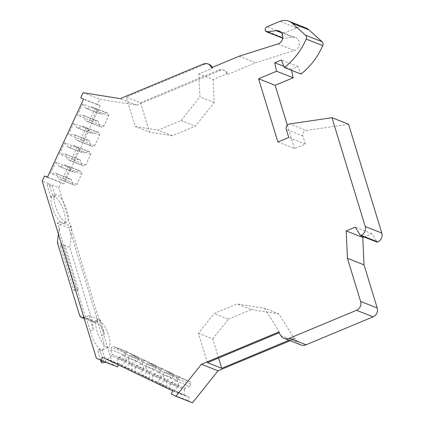 <?xml version="1.0" encoding="UTF-8"?>
<svg xmlns="http://www.w3.org/2000/svg" width="424" height="424" viewBox="0 0 424 424"><rect width="100%" height="100%" fill="white"/><g stroke="black" fill="none" stroke-linecap="round" stroke-linejoin="round"><path stroke-width="0.32" stroke-dasharray="2.12 1.59" d="M207.421 362.674L198.432 333.264L214.162 313.516L237.164 303.934L264.523 308.296L278.822 313.93L294.039 338.161L295.184 338.612L297.346 342.062A8.268 7.484 111.5 0 0 300.701 344.876M264.523 308.296L279.739 332.527L278.6 332.077M363.94 236.942L371.811 233.666L377.132 242.141M348.544 124.227L306.239 130.465L289.656 123.935M277.9 142.003L294.484 148.538L305.333 144.017L302.884 136.019A4.134 3.742 111.5 0 1 306.239 130.465M294.484 148.538L287.339 125.175M291.548 70.342L291.32 69.292L297.95 66.531L300.982 74.057M279.029 31.026L295.613 37.561A6.89 6.238 111.5 0 0 292.783 37.211L283.709 38.346L282.861 38.24L281.838 37.153C281.494 35.446 282.114 34.148 283.698 33.252L296.535 27.905A13.775 12.476 111.5 0 1 305.455 27.735M295.613 37.561A6.89 6.238 111.5 0 1 299.392 44.144A6.89 6.238 111.5 0 1 294.489 50.488L255.688 62.757L227.964 74.311A6.89 6.238 111.5 0 0 224.466 70.41A6.89 6.238 111.5 0 0 220.003 70.495L136.814 105.173L99.698 99.253L97.324 104.383L100.138 105.73L63.96 183.831L61.146 182.484L58.766 187.615L49.115 183.809L52.698 195.517L55.412 196.588L51.834 184.88A3.445 0.965 163 0 1 47.181 185.352A3.445 0.965 163 0 1 49.115 183.809L42.183 181.08M117.522 366.893L112.901 364.682L58.766 187.615M118.439 364.921L118.969 363.771L189.327 397.463L187.88 400.585L192.501 402.8M290.138 340.716L295.184 338.612M371.811 233.666L355.227 227.132M305.333 144.017L288.749 137.482M291.32 69.292L283.942 66.383M297.95 66.531L281.366 59.996M265.254 30.618L281.838 37.153M239.104 56.222L255.688 62.757M211.38 67.776L212.525 68.227L198.856 73.924L199.9 96.873L181.022 120.57L158.094 130.126L135.208 126.474L126.22 97.07L140.519 102.703L149.508 132.108L135.208 126.474M227.964 74.311L226.824 73.861L213.155 79.558L198.856 73.924M203.419 63.966L204.564 64.416A6.89 6.238 111.5 0 1 209.021 64.331M212.223 67.427A6.89 6.238 111.5 0 1 212.525 68.227M279.739 332.527L279.061 332.814M204.564 64.416L126.22 97.07M294.039 338.161L288.998 340.265M218.577 358.02L212.731 338.903L198.432 333.264M212.731 338.903L228.467 319.15L214.162 313.516M228.467 319.15L251.464 309.568L237.164 303.934M251.464 309.568L278.822 313.93M226.824 73.861A6.89 6.238 -68.5 0 0 223.321 69.965A6.89 6.238 -68.5 0 0 218.864 70.05L140.519 102.703M213.155 79.558L214.2 102.507L195.321 126.204L172.398 135.76L149.508 132.108M136.814 105.173L120.231 98.638M83.115 92.718L99.698 99.253M97.324 104.383L80.74 97.849M47.467 177.094L61.146 182.484M100.138 105.73L83.555 99.195M63.96 183.831L47.377 177.296M70.05 167.761L55.751 162.127L50.546 173.368L64.846 179.002L70.05 167.761L73.262 171.969L58.963 166.335L60.086 166.876L64.777 164.92L66.743 165.864A1.723 1.558 111.5 0 1 67.427 168.1L62.508 178.721A1.723 1.558 111.5 0 1 60.378 179.606L58.406 178.663L56.901 173.745L55.777 173.209L50.546 173.368M79.023 148.395L64.724 142.761L59.514 154.002L73.818 159.636L79.023 148.395L82.235 152.598L67.935 146.964L69.059 147.504L73.744 145.554L75.716 146.497A1.723 1.558 111.5 0 1 76.4 148.729L71.481 159.35A1.723 1.558 111.5 0 1 69.35 160.24L67.379 159.297L65.874 154.378L64.75 153.838L59.514 154.002M87.996 129.023L73.697 123.389L68.487 134.636L82.786 140.27L87.996 129.023L91.208 133.231L76.908 127.598L78.032 128.138L82.717 126.182L84.689 127.126A1.723 1.558 111.5 0 1 85.372 129.362L80.454 139.984A1.723 1.558 111.5 0 1 78.323 140.874L76.352 139.931L74.847 135.007L73.723 134.472L68.487 134.636M96.969 109.657L82.669 104.023L77.46 115.264L91.759 120.898L96.969 109.657L100.181 113.865L85.876 108.231L87.005 108.767L91.69 106.816L93.662 107.76A1.723 1.558 111.5 0 1 94.345 109.996L89.427 120.617A1.723 1.558 111.5 0 1 87.296 121.503L85.325 120.559L83.82 115.641L82.696 115.1L77.46 115.264M55.751 162.127L58.963 166.335M73.262 171.969L60.086 166.876M74.386 172.51L79.076 170.554L64.777 164.92M79.076 170.554L81.042 171.497A1.723 1.558 111.5 0 1 81.726 173.734L76.808 184.355A1.723 1.558 111.5 0 1 74.677 185.24L58.406 178.663M72.705 184.297L71.206 179.379L56.901 173.745M71.206 179.379L55.777 173.209M70.077 178.843L64.846 179.002M64.724 142.761L67.935 146.964M82.235 152.598L69.059 147.504M83.358 153.138L88.049 151.188L73.744 145.554M88.049 151.188L90.015 152.131A1.723 1.558 111.5 0 1 90.699 154.363L85.781 164.984A1.723 1.558 111.5 0 1 83.65 165.874L67.379 159.297M81.678 164.931L80.173 160.012L65.874 154.378M80.173 160.012L64.75 153.838M79.05 159.472L73.818 159.636M73.697 123.389L76.908 127.598M91.208 133.231L78.032 128.138M92.331 133.772L97.017 131.816L82.717 126.182M97.017 131.816L98.988 132.76A1.723 1.558 111.5 0 1 99.672 134.996L94.753 145.618A1.723 1.558 111.5 0 1 92.623 146.508L76.352 139.931M90.651 145.564L89.146 140.646L74.847 135.007M89.146 140.646L73.723 134.472M88.022 140.106L82.786 140.27M82.669 104.023L85.876 108.231M100.181 113.865L87.005 108.767M101.304 114.401L105.989 112.45L91.69 106.816M105.989 112.45L107.961 113.394A1.723 1.558 111.5 0 1 108.645 115.63L103.726 126.251A1.723 1.558 111.5 0 1 101.596 127.136L85.325 120.559M99.624 126.193L98.119 121.275L83.82 115.641M98.119 121.275L82.696 115.1M96.995 120.734L91.759 120.898M63.907 223.316A14.808 4.722 67.4 0 1 62.37 223.241A14.808 4.722 -112.6 0 1 53.053 209.403A14.808 4.722 -112.6 0 1 52.512 195.978A14.808 4.722 -112.6 0 1 54.055 196.052A14.808 4.722 67.4 0 1 63.372 209.891A14.808 4.722 67.4 0 1 63.907 223.316L66.923 222.059A14.808 4.722 67.4 0 0 66.383 208.64A14.808 4.722 67.4 0 0 57.07 194.796A14.808 4.722 -112.6 0 0 55.528 194.722L52.512 195.978M90.28 330.959L93.291 329.702L88.96 315.541L85.95 316.797L90.28 330.959A14.808 4.722 -112.6 0 0 101.034 349.721A14.808 4.722 67.4 0 0 102.576 349.795A14.808 4.722 67.4 0 0 101.696 335.458L97.366 321.291L97.912 321.509L96.105 322.261A3.445 3.116 111.5 0 1 93.874 322.304A3.445 3.116 111.5 0 1 92.125 320.353L69.865 247.552L71.37 234.695L97.912 321.509M58.369 234.011L58.862 229.766L59.408 229.983L57.335 223.199L68.752 227.699L70.824 234.483L71.37 234.695M58.862 229.766L85.404 316.58L83.814 317.242M85.95 316.797L85.404 316.58M112.901 364.682L105.968 361.948L102.396 350.256L99.677 349.185L103.255 360.877L105.968 361.948A3.445 0.965 -17 0 1 105.47 362.144M96.322 358.148L103.255 360.877A3.445 0.965 -17 0 0 102.788 361.089M55.412 196.588A3.445 0.965 -17 0 1 50.763 197.059A3.445 0.965 -17 0 1 52.698 195.517M171.296 394.055L187.88 400.585M189.327 397.463L172.743 390.928M118.969 363.771L102.391 357.236M174.116 390.276L159.816 384.642L169.945 389.492L184.244 395.126L174.116 390.276L178.255 386.534L163.956 380.9L164.533 379.65L163.033 374.731L164.046 372.542A1.723 1.558 111.5 0 1 166.176 371.652L175.743 376.236A1.723 1.558 111.5 0 1 176.426 378.473L175.414 380.662L170.729 382.612L170.146 383.863L169.945 389.492M156.668 381.918L142.369 376.284L152.497 381.134L166.796 386.768L156.668 381.918L160.807 378.176L146.508 372.542L147.086 371.291L145.58 366.373L146.598 364.184A1.723 1.558 111.5 0 1 148.729 363.299L158.295 367.878A1.723 1.558 111.5 0 1 158.979 370.115L157.967 372.304L153.276 374.26L152.698 375.505L152.497 381.134M139.22 373.565L124.921 367.931L135.049 372.781L149.349 378.415L139.22 373.565L143.36 369.818L129.06 364.184L129.638 362.939L128.133 358.02L129.145 355.831A1.723 1.558 111.5 0 1 131.276 354.941L140.847 359.526A1.723 1.558 111.5 0 1 141.531 361.762L140.519 363.946L135.828 365.901L135.251 367.152L135.049 372.781M121.773 365.207L107.473 359.573L117.602 364.423L131.901 370.057L121.773 365.207L125.912 361.465L111.613 355.831L112.19 354.581L110.685 349.662L111.698 347.473A1.723 1.558 111.5 0 1 113.828 346.588L123.4 351.167A1.723 1.558 111.5 0 1 124.084 353.404L123.066 355.593L118.381 357.543L117.803 358.794L117.602 364.423M159.816 384.642L163.956 380.9M178.255 386.534L178.833 385.284L164.533 379.65M178.833 385.284L177.333 380.365L163.033 374.731M177.333 380.365L178.345 378.176A1.723 1.558 111.5 0 1 180.476 377.291L190.042 381.87A1.723 1.558 111.5 0 1 190.726 384.107L189.714 386.296L175.414 380.662M189.714 386.296L185.028 388.246L170.729 382.612M185.028 388.246L184.445 389.497L170.146 383.863M184.445 389.497L184.244 395.126M142.369 376.284L146.508 372.542M160.807 378.176L161.385 376.925L147.086 371.291M161.385 376.925L159.885 372.007L145.58 366.373M159.885 372.007L160.897 369.823A1.723 1.558 111.5 0 1 163.028 368.933L172.595 373.518A1.723 1.558 111.5 0 1 173.278 375.749L172.266 377.938L157.967 372.304M172.266 377.938L167.581 379.893L153.276 374.26M167.581 379.893L166.998 381.139L152.698 375.505M166.998 381.139L166.796 386.768M124.921 367.931L129.06 364.184M143.36 369.818L143.937 368.573L129.638 362.939M143.937 368.573L142.432 363.654L128.133 358.02M142.432 363.654L143.45 361.465A1.723 1.558 111.5 0 1 145.58 360.575L155.147 365.159A1.723 1.558 111.5 0 1 155.831 367.396L154.818 369.58L140.519 363.946M154.818 369.58L150.128 371.535L135.828 365.901M150.128 371.535L149.55 372.786L135.251 367.152M149.55 372.786L149.349 378.415M107.473 359.573L111.613 355.831M125.912 361.465L126.49 360.214L112.19 354.581M126.49 360.214L124.985 355.296L110.685 349.662M124.985 355.296L125.997 353.107A1.723 1.558 111.5 0 1 128.127 352.222L137.699 356.801A1.723 1.558 111.5 0 1 138.383 359.038L137.371 361.227L123.066 355.593M137.371 361.227L132.68 363.177L118.381 357.543M132.68 363.177L132.103 364.428L117.803 358.794M132.103 364.428L131.901 370.057M99.677 349.185A3.445 0.965 163 0 0 97.743 350.728A3.445 0.965 163 0 0 102.396 350.256M107.065 347.208A14.808 4.722 -112.6 0 1 97.748 333.365A14.808 4.722 -112.6 0 1 97.207 319.945A14.808 4.722 -112.6 0 1 98.75 320.014A14.808 4.722 67.4 0 1 108.067 333.858A14.808 4.722 67.4 0 1 108.602 347.283A14.808 4.722 67.4 0 1 107.065 347.208M93.291 329.702A14.808 4.722 -112.6 0 1 94.197 321.201A14.808 4.722 -112.6 0 1 95.734 321.27A14.808 4.722 67.4 0 1 104.712 334.202L100.382 320.035L97.366 321.291M101.696 335.458L104.712 334.202M70.824 234.483L71.767 226.443L60.346 221.943L59.408 229.983M68.752 227.699L71.767 226.443M78.504 289.894A3.445 0.965 -17 0 1 73.85 290.366L60.319 246.095A3.445 0.965 163 0 1 62.254 244.553L75.785 288.824L78.504 289.894L64.973 245.623L57.357 242.629M60.319 246.095A3.445 0.965 163 0 0 64.973 245.623L69.865 247.552M73.85 290.366A3.445 0.965 -17 0 1 75.785 288.824M88.96 315.541L100.382 320.035M57.335 223.199L60.346 221.943M55.528 194.722A14.808 4.722 -112.6 0 0 56.069 208.147A14.808 4.722 -112.6 0 0 65.381 221.985A14.808 4.722 67.4 0 0 66.923 222.059M172.398 135.76L158.094 130.126M181.022 120.57L195.321 126.204M214.2 102.507L199.9 96.873M280.762 335.527L297.346 342.062M302.884 136.019L286.301 129.484M296.535 27.905L279.951 21.37M283.698 33.252L267.115 26.723M283.709 38.346L282.766 37.975M292.783 37.211L281.34 32.701M277.906 43.953L294.489 50.488M218.864 70.05L220.003 70.495M81.042 171.497L66.743 165.864M81.726 173.734L67.427 168.1M76.808 184.355L62.508 178.721M74.677 185.24L60.378 179.606M90.015 152.131L75.716 146.497M90.699 154.363L76.4 148.729M85.781 164.984L71.481 159.35M83.65 165.874L69.35 160.24M98.988 132.76L84.689 127.126M99.672 134.996L85.372 129.362M94.753 145.618L80.454 139.984M92.623 146.508L78.323 140.874M107.961 113.394L93.662 107.76M108.645 115.63L94.345 109.996M103.726 126.251L89.427 120.617M101.596 127.136L87.296 121.503M178.345 378.176L164.046 372.542M180.476 377.291L166.176 371.652M190.042 381.87L175.743 376.236M190.726 384.107L176.426 378.473M160.897 369.823L146.598 364.184M163.028 368.933L148.729 363.299M172.595 373.518L158.295 367.878M173.278 375.749L158.979 370.115M143.45 361.465L129.145 355.831M145.58 360.575L131.276 354.941M155.147 365.159L140.847 359.526M155.831 367.396L141.531 361.762M125.997 353.107L111.698 347.473M128.127 352.222L113.828 346.588M137.699 356.801L123.4 351.167M138.383 359.038L124.084 353.404M79.617 315.43L92.125 320.353M96.105 322.261L83.878 317.444M223.321 69.965L224.466 70.41M60.468 179.649L74.767 185.283M69.441 160.283L83.74 165.917M78.413 140.911L92.713 146.545M87.386 121.545L101.686 127.179M50.763 197.059L47.181 185.352M166.081 371.615L180.38 377.249M148.633 363.257L162.933 368.891M131.186 354.904L145.485 360.538M113.738 346.546L128.037 352.18M100.642 360.22L97.743 350.728M97.207 319.945L94.197 321.201M102.576 349.795L108.602 347.283M84.196 318.493L93.874 322.304"/><path stroke-width="0.64" d="M282.766 37.975L267.125 31.811L276.199 30.676A6.89 6.238 111.5 0 1 279.029 31.026A6.89 6.238 111.5 0 1 282.808 37.614A6.89 6.238 111.5 0 1 277.906 43.953L239.104 56.222L211.38 67.776A6.89 6.238 -68.5 0 0 207.882 63.881A6.89 6.238 -68.5 0 0 203.419 63.966L120.231 98.638L83.115 92.718L80.74 97.849L83.555 99.195L47.377 177.296L44.562 175.949L42.183 181.08L96.322 358.148L100.939 360.358L102.391 357.236L172.743 390.928L171.296 394.055L175.918 396.265L201.437 364.243L278.6 332.077L280.762 335.527A8.268 7.484 -68.5 0 0 284.117 338.347A8.268 7.484 -68.5 0 0 289.47 338.241L356.531 310.289A6.89 6.238 111.5 0 0 360.623 301.453L347.436 258.317L346.185 230.9L355.227 227.132L360.548 235.606L361.137 235.362A6.89 6.238 111.5 0 0 365.234 226.527L381.817 233.057A6.89 6.238 111.5 0 1 377.72 241.897L361.137 235.362M267.125 31.811L266.277 31.705L265.254 30.618C264.91 28.912 265.53 27.613 267.115 26.723L279.951 21.37A13.775 12.476 111.5 0 1 288.871 21.2A13.775 12.476 111.5 0 1 292.327 23.341L305.46 35.166A3.445 3.116 111.5 0 1 306.181 39.109A68.884 62.381 111.5 0 1 284.398 67.527L281.366 59.996L274.736 62.757L276.586 71.253L258.566 78.769L277.9 142.003L288.749 137.482L286.301 129.484A4.134 3.742 111.5 0 1 289.656 123.935L331.96 117.692L365.234 226.527M289.47 338.241L306.054 344.776A8.268 7.484 111.5 0 1 300.701 344.876L284.117 338.347M306.054 344.776L373.115 316.823L356.531 310.289M363.94 236.942L362.769 237.435L364.02 264.852L377.206 307.988A6.89 6.238 111.5 0 1 373.115 316.823M360.548 235.606L377.132 242.141L377.72 241.897M331.96 117.692L348.544 124.227L381.817 233.057M287.339 125.175L275.149 85.298L293.17 77.788L291.548 70.342M288.871 21.2L305.455 27.735A13.775 12.476 111.5 0 1 308.911 29.876L322.039 41.7A3.445 3.116 111.5 0 1 322.765 45.644A68.884 62.381 111.5 0 1 300.982 74.057L284.398 67.527M100.939 360.358L117.522 366.893L118.439 364.921M175.918 396.265L192.501 402.8L218.016 370.777L290.138 340.716M364.02 264.852L347.436 258.317M362.769 237.435L346.185 230.9M275.149 85.298L258.566 78.769M293.17 77.788L276.586 71.253M283.942 66.383L274.736 62.757M207.882 63.881L209.021 64.331A6.89 6.238 111.5 0 1 212.223 67.427M279.061 332.814L207.421 362.674L221.72 368.308L218.577 358.02M288.998 340.265L221.72 368.308M218.016 370.777L201.437 364.243M44.562 175.949L47.467 177.094M105.47 362.144A3.445 0.965 -17 0 1 101.32 362.419A3.445 0.965 -17 0 1 102.788 361.089M83.814 317.242L83.597 317.332A3.445 3.116 111.5 0 1 81.366 317.375A3.445 3.116 111.5 0 1 79.617 315.43L57.357 242.629L58.369 234.011M377.206 307.988L360.623 301.453M322.765 45.644L306.181 39.109M322.039 41.7L305.46 35.166M308.911 29.876L292.327 23.341M281.34 32.701L276.199 30.676M83.878 317.444L83.597 317.332M266.277 31.705L282.734 38.192M101.32 362.419L100.642 360.22M81.366 317.375L84.196 318.493"/></g></svg>
